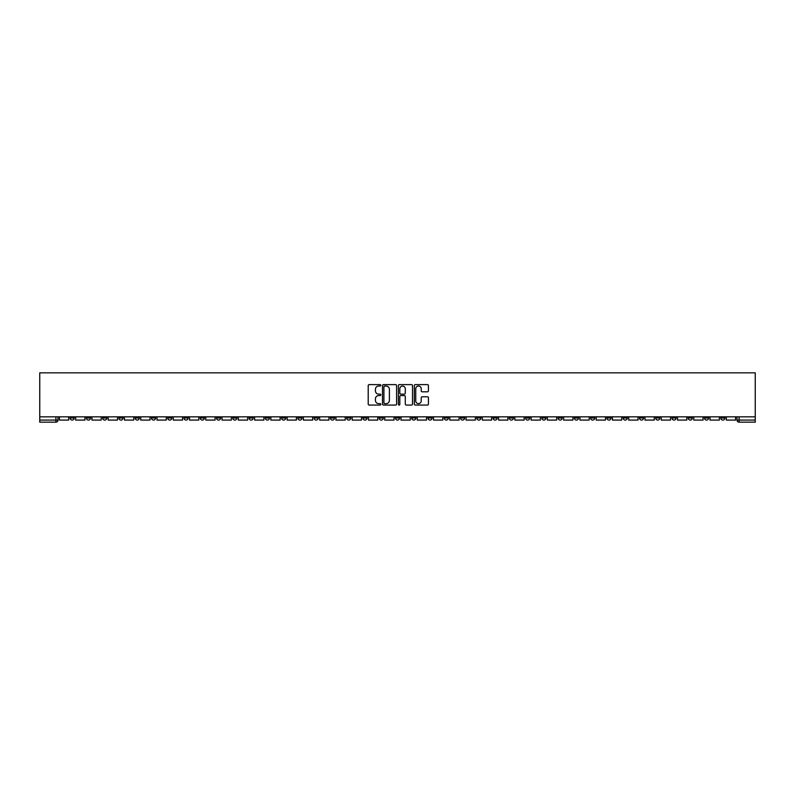<?xml version="1.0" encoding="UTF-8"?>
<svg xmlns="http://www.w3.org/2000/svg" width="795" height="795" viewBox="0 0 795 795"><rect width="100%" height="100%" fill="white"/><g stroke="black" fill="none" stroke-linecap="round" stroke-linejoin="round"><path stroke-width="1.19" d="M380.815 385.327A0.716 0.716 0 0 0 380.099 384.611L369.228 384.611A1.024 1.024 0 0 0 368.204 385.635L368.204 404.049A1.024 1.024 0 0 0 369.228 405.072L380.099 405.072A0.716 0.716 0 0 0 380.815 404.357A0.716 0.716 0 0 0 380.099 403.641L378.698 403.641A3.279 3.279 0 0 1 375.419 400.372L375.419 398.832A3.279 3.279 0 0 1 378.698 395.562L380.099 395.562A0.716 0.716 0 0 0 380.815 394.837A0.716 0.716 0 0 0 380.099 394.121L378.698 394.121A3.279 3.279 0 0 1 375.419 390.852L375.419 389.312A3.279 3.279 0 0 1 378.698 386.042L380.099 386.042A0.716 0.716 0 0 0 380.815 385.327M606.873 416.838L606.873 417.991L611.047 417.991A2.087 2.087 0 0 1 608.96 420.078A2.087 2.087 0 0 1 606.873 417.991L606.873 416.838M509.277 416.838L509.277 417.991L513.451 417.991A2.087 2.087 0 0 1 511.364 420.078A2.087 2.087 0 0 1 509.277 417.991L509.277 416.838M493.009 416.838L493.009 417.991L497.183 417.991A2.087 2.087 0 0 1 495.096 420.078A2.087 2.087 0 0 1 493.009 417.991L493.009 416.838M395.413 416.838L395.413 417.991L399.587 417.991A2.087 2.087 0 0 1 397.5 420.078A2.087 2.087 0 0 1 395.413 417.991L395.413 416.838M379.145 416.838L379.145 417.991L383.319 417.991A2.087 2.087 0 0 1 381.232 420.078A2.087 2.087 0 0 1 379.145 417.991L379.145 416.838M362.878 416.838L362.878 417.991L367.052 417.991A2.087 2.087 0 0 1 364.965 420.078A2.087 2.087 0 0 1 362.878 417.991L362.878 416.838M330.352 416.838L330.352 417.991L334.516 417.991A2.087 2.087 0 0 1 332.439 420.078A2.087 2.087 0 0 1 330.352 417.991L330.352 416.838M297.817 417.991L297.817 416.838L297.817 417.991A2.087 2.087 0 0 0 299.904 420.078A2.087 2.087 0 0 1 297.817 417.991L301.991 417.991A2.087 2.087 0 0 1 299.904 420.078A2.087 2.087 0 0 0 301.991 417.991L301.991 416.838L301.991 417.991M281.549 417.991L281.549 416.838L281.549 417.991A2.087 2.087 0 0 0 283.636 420.078A2.087 2.087 0 0 1 281.549 417.991L285.723 417.991A2.087 2.087 0 0 1 283.636 420.078M265.282 417.991L265.282 416.838L265.282 417.991A2.087 2.087 0 0 0 267.368 420.078A2.087 2.087 0 0 1 265.282 417.991L269.455 417.991A2.087 2.087 0 0 1 267.368 420.078A2.087 2.087 0 0 0 269.455 417.991L269.455 416.838L269.455 417.991M249.024 416.838L249.024 417.991L253.188 417.991A2.087 2.087 0 0 1 251.101 420.078A2.087 2.087 0 0 1 249.024 417.991L249.024 416.838M232.756 416.838L232.756 417.991L236.92 417.991A2.087 2.087 0 0 1 234.843 420.078A2.087 2.087 0 0 1 232.756 417.991L232.756 416.838M216.488 416.838L216.488 417.991L220.662 417.991A2.087 2.087 0 0 1 218.575 420.078A2.087 2.087 0 0 1 216.488 417.991L216.488 416.838M200.221 417.991L200.221 416.838L200.221 417.991A2.087 2.087 0 0 0 202.308 420.078A2.087 2.087 0 0 1 200.221 417.991L204.395 417.991A2.087 2.087 0 0 1 202.308 420.078M167.685 417.991L167.685 416.838L167.685 417.991A2.087 2.087 0 0 0 169.772 420.078A2.087 2.087 0 0 1 167.685 417.991L171.859 417.991A2.087 2.087 0 0 1 169.772 420.078A2.087 2.087 0 0 0 171.859 417.991L171.859 416.838L171.859 417.991M151.428 417.991L151.428 416.838L151.428 417.991A2.087 2.087 0 0 0 153.505 420.078A2.087 2.087 0 0 1 151.428 417.991L155.591 417.991A2.087 2.087 0 0 1 153.505 420.078A2.087 2.087 0 0 0 155.591 417.991L155.591 416.838L155.591 417.991M135.16 417.991L135.16 416.838L135.16 417.991A2.087 2.087 0 0 0 137.247 420.078A2.087 2.087 0 0 1 135.16 417.991L139.324 417.991A2.087 2.087 0 0 1 137.247 420.078A2.087 2.087 0 0 0 139.324 417.991L139.324 416.838L139.324 417.991M118.892 417.991L118.892 416.838L118.892 417.991A2.087 2.087 0 0 0 120.979 420.078A2.087 2.087 0 0 1 118.892 417.991L123.066 417.991A2.087 2.087 0 0 1 120.979 420.078M102.625 417.991L102.625 416.838L102.625 417.991A2.087 2.087 0 0 0 104.711 420.078A2.087 2.087 0 0 1 102.625 417.991L106.798 417.991A2.087 2.087 0 0 1 104.711 420.078A2.087 2.087 0 0 0 106.798 417.991L106.798 416.838L106.798 417.991M86.357 417.991L86.357 416.838L86.357 417.991A2.087 2.087 0 0 0 88.444 420.078A2.087 2.087 0 0 1 86.357 417.991L90.531 417.991A2.087 2.087 0 0 1 88.444 420.078A2.087 2.087 0 0 0 90.531 417.991L90.531 416.838L90.531 417.991M427.412 391.826A1.024 1.024 0 0 0 428.435 390.802L428.435 385.635A1.024 1.024 0 0 0 427.412 384.611L415.338 384.611A1.024 1.024 0 0 0 414.314 385.635L414.314 404.049A1.024 1.024 0 0 0 415.338 405.072L427.412 405.072A1.024 1.024 0 0 0 428.435 404.049L428.435 397.808A1.024 1.024 0 0 0 427.412 396.784L422.244 396.784A1.024 1.024 0 0 0 421.221 397.808L421.221 400.909A2.743 2.743 0 0 1 418.478 403.641A2.743 2.743 0 0 1 415.745 400.909L415.745 388.775A2.743 2.743 0 0 1 418.478 386.042A2.743 2.743 0 0 1 421.221 388.775L421.221 390.802A1.024 1.024 0 0 0 422.244 391.826L427.412 391.826M755.25 416.838L39.75 416.838L39.75 372.845L755.25 372.845L755.25 422.155L739.092 422.155A2.087 2.087 0 0 1 737.005 420.078L755.25 420.078M396.606 385.635A1.024 1.024 0 0 0 395.582 384.611L383.508 384.611A1.024 1.024 0 0 0 382.484 385.635L382.484 404.049A1.024 1.024 0 0 0 383.508 405.072L395.582 405.072A1.024 1.024 0 0 0 396.606 404.049L396.606 385.635M399.418 384.611L411.492 384.611A1.024 1.024 0 0 1 412.516 385.635L412.516 404.049A1.024 1.024 0 0 1 411.492 405.072L406.325 405.072A1.024 1.024 0 0 1 405.301 404.049L405.301 396.586A1.024 1.024 0 0 0 404.277 395.562L400.849 395.562A1.024 1.024 0 0 0 399.825 396.586L399.825 404.357A0.716 0.716 0 0 1 399.11 405.072A0.716 0.716 0 0 1 398.394 404.357L398.394 385.635A1.024 1.024 0 0 1 399.418 384.611M737.005 416.838L737.005 420.078A2.087 2.087 0 0 0 739.092 422.155L739.092 416.838M57.995 416.838L57.995 420.078L57.995 416.838M55.908 416.838L55.908 422.155L39.75 422.155L39.75 420.078L57.995 420.078A2.087 2.087 0 0 1 55.908 422.155A2.087 2.087 0 0 0 57.995 420.078M39.75 416.838L39.75 420.078M724.911 416.838L724.911 417.991A2.087 2.087 0 0 1 722.824 420.078A2.087 2.087 0 0 1 720.737 417.991L724.911 417.991M720.737 416.838L720.737 417.991M708.643 416.838L708.643 417.991A2.087 2.087 0 0 1 706.556 420.078A2.087 2.087 0 0 1 704.469 417.991L708.643 417.991M704.469 416.838L704.469 417.991M692.375 417.991L692.375 416.838L692.375 417.991A2.087 2.087 0 0 1 690.289 420.078A2.087 2.087 0 0 1 688.202 417.991L692.375 417.991A2.087 2.087 0 0 1 690.289 420.078M688.202 416.838L688.202 417.991M676.108 416.838L676.108 417.991A2.087 2.087 0 0 1 674.021 420.078A2.087 2.087 0 0 1 671.934 417.991A2.087 2.087 0 0 0 674.021 420.078M671.934 416.838L671.934 417.991L676.108 417.991M659.84 416.838L659.84 417.991A2.087 2.087 0 0 1 657.753 420.078A2.087 2.087 0 0 1 655.676 417.991L659.84 417.991A2.087 2.087 0 0 1 657.753 420.078M655.676 416.838L655.676 417.991M643.572 416.838L643.572 417.991A2.087 2.087 0 0 1 641.495 420.078A2.087 2.087 0 0 1 639.409 417.991A2.087 2.087 0 0 0 641.495 420.078M639.409 416.838L639.409 417.991L643.572 417.991M627.315 416.838L627.315 417.991A2.087 2.087 0 0 1 625.228 420.078A2.087 2.087 0 0 1 623.141 417.991L627.315 417.991M623.141 416.838L623.141 417.991M611.047 416.838L611.047 417.991A2.087 2.087 0 0 1 608.96 420.078M594.779 416.838L594.779 417.991A2.087 2.087 0 0 1 592.692 420.078A2.087 2.087 0 0 1 590.606 417.991L594.779 417.991M590.606 416.838L590.606 417.991M578.512 416.838L578.512 417.991A2.087 2.087 0 0 1 576.425 420.078A2.087 2.087 0 0 1 574.338 417.991L578.512 417.991M574.338 416.838L574.338 417.991M562.244 416.838L562.244 417.991A2.087 2.087 0 0 1 560.157 420.078A2.087 2.087 0 0 1 558.08 417.991A2.087 2.087 0 0 0 560.157 420.078M558.08 416.838L558.08 417.991L562.244 417.991M545.976 416.838L545.976 417.991A2.087 2.087 0 0 1 543.899 420.078A2.087 2.087 0 0 1 541.812 417.991L545.976 417.991M541.812 416.838L541.812 417.991M529.718 416.838L529.718 417.991A2.087 2.087 0 0 1 527.632 420.078A2.087 2.087 0 0 1 525.545 417.991L529.718 417.991M525.545 416.838L525.545 417.991M513.451 416.838L513.451 417.991M497.183 416.838L497.183 417.991L497.183 416.838M480.915 416.838L480.915 417.991A2.087 2.087 0 0 1 478.828 420.078A2.087 2.087 0 0 1 476.742 417.991L480.915 417.991M476.742 416.838L476.742 417.991M464.648 416.838L464.648 417.991A2.087 2.087 0 0 1 462.561 420.078A2.087 2.087 0 0 1 460.484 417.991L464.648 417.991M460.484 416.838L460.484 417.991M448.38 416.838L448.38 417.991A2.087 2.087 0 0 1 446.303 420.078A2.087 2.087 0 0 1 444.216 417.991L448.38 417.991M444.216 416.838L444.216 417.991M432.122 416.838L432.122 417.991A2.087 2.087 0 0 1 430.035 420.078A2.087 2.087 0 0 1 427.949 417.991L432.122 417.991M427.949 416.838L427.949 417.991M415.855 416.838L415.855 417.991A2.087 2.087 0 0 1 413.768 420.078A2.087 2.087 0 0 1 411.681 417.991L415.855 417.991M411.681 416.838L411.681 417.991M399.587 416.838L399.587 417.991A2.087 2.087 0 0 1 397.5 420.078M383.319 416.838L383.319 417.991M367.052 417.991L367.052 416.838L367.052 417.991A2.087 2.087 0 0 1 364.965 420.078M350.784 416.838L350.784 417.991A2.087 2.087 0 0 1 348.697 420.078A2.087 2.087 0 0 1 346.62 417.991A2.087 2.087 0 0 0 348.697 420.078A2.087 2.087 0 0 0 350.784 417.991L346.62 417.991L346.62 416.838M334.516 417.991L334.516 416.838L334.516 417.991A2.087 2.087 0 0 1 332.439 420.078M318.258 416.838L318.258 417.991A2.087 2.087 0 0 1 316.172 420.078A2.087 2.087 0 0 1 314.085 417.991A2.087 2.087 0 0 0 316.172 420.078M314.085 416.838L314.085 417.991L318.258 417.991M285.723 416.838L285.723 417.991L285.723 416.838M253.188 417.991L253.188 416.838L253.188 417.991A2.087 2.087 0 0 1 251.101 420.078M236.92 417.991L236.92 416.838L236.92 417.991A2.087 2.087 0 0 1 234.843 420.078M220.662 417.991L220.662 416.838L220.662 417.991A2.087 2.087 0 0 1 218.575 420.078M204.395 416.838L204.395 417.991L204.395 416.838M188.127 417.991L188.127 416.838L188.127 417.991A2.087 2.087 0 0 1 186.04 420.078A2.087 2.087 0 0 1 183.953 417.991L188.127 417.991A2.087 2.087 0 0 1 186.04 420.078M183.953 416.838L183.953 417.991M123.066 416.838L123.066 417.991L123.066 416.838M74.263 416.838L74.263 417.991A2.087 2.087 0 0 1 72.176 420.078A2.087 2.087 0 0 1 70.089 417.991A2.087 2.087 0 0 0 72.176 420.078A2.087 2.087 0 0 0 74.263 417.991L74.263 416.838M70.089 416.838L70.089 417.991L74.263 417.991M384.631 386.042A0.716 0.716 0 0 0 383.915 386.758L383.915 402.926A0.716 0.716 0 0 0 384.631 403.641L386.112 403.641A3.279 3.279 0 0 0 389.391 400.372L389.391 389.312A3.279 3.279 0 0 0 386.112 386.042L384.631 386.042M405.301 388.825A2.743 2.743 0 0 0 402.568 386.092A2.743 2.743 0 0 0 399.825 388.825L399.825 393.098A1.024 1.024 0 0 0 400.849 394.121L404.277 394.121A1.024 1.024 0 0 0 405.301 393.098L405.301 388.825M68.688 416.838L68.688 420.078L59.406 420.078L59.406 416.838M84.956 416.838L84.956 420.078L75.674 420.078L75.674 416.838M101.213 416.838L101.213 420.078L91.942 420.078L91.942 416.838M117.481 416.838L117.481 420.078L108.2 420.078L108.2 416.838M133.749 416.838L133.749 420.078L124.467 420.078L124.467 416.838M150.017 416.838L150.017 420.078L140.735 420.078L140.735 416.838M166.284 416.838L166.284 420.078L157.003 420.078L157.003 416.838M182.552 416.838L182.552 420.078L173.27 420.078L173.27 416.838M198.81 416.838L198.81 420.078L189.538 420.078L189.538 416.838M215.077 416.838L215.077 420.078L205.796 420.078L205.796 416.838M231.345 416.838L231.345 420.078L222.063 420.078L222.063 416.838M247.613 416.838L247.613 420.078L238.331 420.078L238.331 416.838M263.88 416.838L263.88 420.078L254.599 420.078L254.599 416.838M280.148 416.838L280.148 420.078L270.866 420.078L270.866 416.838M296.406 416.838L296.406 420.078L287.134 420.078L287.134 416.838M312.673 416.838L312.673 420.078L303.392 420.078L303.392 416.838M328.941 416.838L328.941 420.078L319.66 420.078L319.66 416.838M345.209 416.838L345.209 420.078L335.927 420.078L335.927 416.838M361.477 416.838L361.477 420.078L352.195 420.078L352.195 416.838M377.744 416.838L377.744 420.078L368.463 420.078L368.463 416.838M394.002 416.838L394.002 420.078L384.73 420.078L384.73 416.838M410.27 416.838L410.27 420.078L400.998 420.078L400.998 416.838M426.537 416.838L426.537 420.078L417.256 420.078L417.256 416.838M442.805 416.838L442.805 420.078L433.523 420.078L433.523 416.838M459.073 416.838L459.073 420.078L449.791 420.078L449.791 416.838M475.34 416.838L475.34 420.078L466.059 420.078L466.059 416.838M491.608 416.838L491.608 420.078L482.327 420.078L482.327 416.838M507.866 416.838L507.866 420.078L498.594 420.078L498.594 416.838M524.134 416.838L524.134 420.078L514.852 420.078L514.852 416.838M540.401 416.838L540.401 420.078L531.12 420.078L531.12 416.838M556.669 416.838L556.669 420.078L547.387 420.078L547.387 416.838M572.937 416.838L572.937 420.078L563.655 420.078L563.655 416.838M589.204 416.838L589.204 420.078L579.923 420.078L579.923 416.838M605.462 416.838L605.462 420.078L596.19 420.078L596.19 416.838M621.73 416.838L621.73 420.078L612.448 420.078L612.448 416.838M637.997 416.838L637.997 420.078L628.716 420.078L628.716 416.838M654.265 416.838L654.265 420.078L644.983 420.078L644.983 416.838M670.533 416.838L670.533 420.078L661.251 420.078L661.251 416.838M686.801 416.838L686.801 420.078L677.519 420.078L677.519 416.838M703.058 416.838L703.058 420.078L693.787 420.078L693.787 416.838M719.326 416.838L719.326 420.078L710.044 420.078L710.044 416.838M735.594 416.838L735.594 420.078L726.312 420.078L726.312 416.838"/></g></svg>
